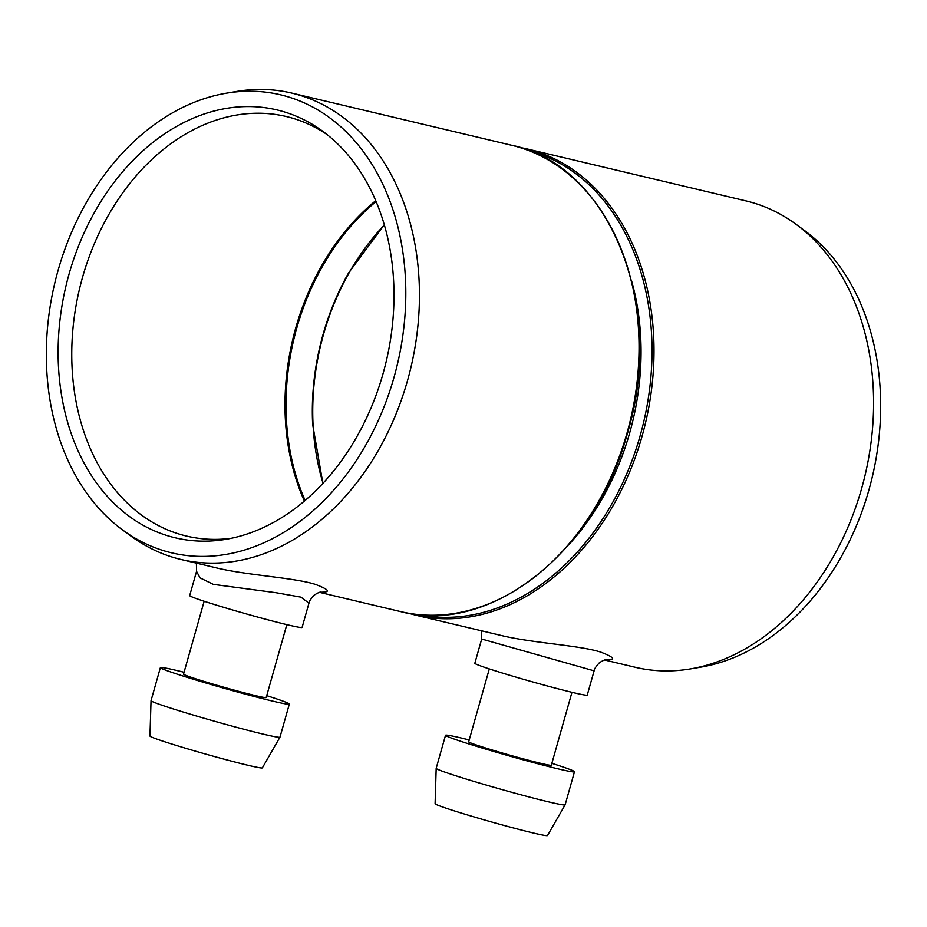 <?xml version="1.0" encoding="UTF-8"?>
<svg xmlns="http://www.w3.org/2000/svg" width="927" height="927" viewBox="0 0 927 927"><rect width="100%" height="100%" fill="white"/><g stroke="black" fill="none" stroke-linecap="round" stroke-linejoin="round"><path stroke-width="1.39" d="M489.305 668.923L468.68 741.82A42.955 1.622 15.8 0 0 509.56 755.076A42.955 1.622 15.8 0 0 551.333 765.204L571.959 692.307M453.581 810.638A58.413 2.213 15.8 0 0 513.581 827.996A58.413 2.213 15.8 0 0 547.509 835.517L565.122 804.821A67.011 2.538 -164.2 0 1 565.122 804.821A67.011 2.538 -164.2 0 1 526.212 796.2A67.011 2.538 -164.2 0 1 457.382 776.281A67.011 2.538 -164.2 0 1 436.177 768.332A67.011 2.538 -164.2 0 1 436.177 768.309L435.099 803.709A58.413 2.213 15.8 0 0 453.581 810.638M469.201 739.943A67.011 2.538 15.8 0 0 445.528 735.273A67.011 2.538 15.8 0 0 509.317 755.957A67.011 2.538 15.8 0 0 574.485 771.762A67.011 2.538 15.8 0 0 553.28 763.778A67.011 2.538 15.8 0 0 551.866 763.338M204.16 601.252L183.534 674.149A42.955 1.622 15.8 0 0 224.415 687.405A42.955 1.622 15.8 0 0 266.188 697.533L286.825 624.636M168.436 742.967A58.413 2.213 15.8 0 0 228.436 760.325A58.413 2.213 15.8 0 0 262.364 767.846L279.977 737.15A67.011 2.538 -164.2 0 1 241.066 728.529A67.011 2.538 -164.2 0 1 172.248 708.61A67.011 2.538 -164.2 0 1 151.031 700.661A67.011 2.538 -164.2 0 1 151.043 700.638L149.954 736.038A58.413 2.213 15.8 0 0 168.436 742.967M184.067 672.272A67.011 2.538 15.8 0 0 160.383 667.602A67.011 2.538 15.8 0 0 224.172 688.286A67.011 2.538 15.8 0 0 289.34 704.091L279.989 737.127A67.011 2.538 -164.2 0 1 279.977 737.15M289.34 704.091A67.011 2.538 15.8 0 0 268.135 696.107A67.011 2.538 15.8 0 0 266.721 695.667M594.103 670.835L481.692 639.027L474.833 663.268A58.413 2.213 15.8 0 0 530.441 681.299A58.413 2.213 15.8 0 0 587.255 695.076L594.114 670.847C593.906 669.618 595.621 666.965 599.236 662.898C602.689 660.603 605.007 659.572 606.165 659.781M196.408 563.141L196.559 571.356L200.023 577.869L213.326 584.369L276.049 592.712L300.974 597.15L308.958 603.164L302.109 627.405A58.413 2.213 -164.2 0 1 268.424 619.966A58.413 2.213 -164.2 0 1 208.181 602.55A58.413 2.213 -164.2 0 1 189.687 595.597L196.547 571.356M231.194 538.309A215.62 161.286 103.4 0 1 186.628 536.096A215.62 161.286 103.4 0 1 177.752 533.628A215.62 161.286 103.4 0 1 80.973 283.071A215.62 161.286 103.4 0 1 286.211 116.501A215.62 161.286 103.4 0 1 295.087 118.969A215.62 161.286 103.4 0 1 327.011 134.542M605.54 659.862C616.2 660.001 614.601 657.417 600.766 652.133C580.754 645.528 534.195 643.129 503.5 636.015L415.632 615.157A239.676 179.282 -76.6 0 0 641.959 436.605A239.676 179.282 -76.6 0 0 536.188 151.507A239.676 179.282 -76.6 0 0 526.316 148.76L745.922 200.881A239.676 179.282 103.4 0 1 755.795 203.627A239.676 179.282 103.4 0 1 796.015 224.264A239.676 179.282 103.4 0 1 865.018 475.481A239.676 179.282 103.4 0 1 690.499 668.9A239.676 179.282 103.4 0 1 635.238 667.278L604.728 660.036M320.394 592.191C331.055 592.33 329.456 589.746 315.62 584.462C295.609 577.845 249.05 575.458 218.355 568.344L181.078 559.491A239.676 179.282 -76.6 0 0 409.201 374.334A239.676 179.282 -76.6 0 0 301.634 95.84A239.676 179.282 -76.6 0 0 291.762 93.094A239.676 179.282 -76.6 0 0 236.501 91.483L226.153 93.233A235.377 176.06 103.4 0 1 402.805 335.667A235.377 176.06 103.4 0 1 162.016 550.163A235.377 176.06 103.4 0 1 122.515 529.896A235.377 176.06 103.4 0 1 54.763 283.187A235.377 176.06 103.4 0 1 226.153 93.233M122.515 529.896L130.985 536.107A239.676 179.282 -76.6 0 0 171.205 556.756A239.676 179.282 -76.6 0 0 181.078 559.491M166.234 535.296A219.919 164.496 -76.6 0 0 225.991 539.294A219.919 164.496 -76.6 0 0 386.119 361.82A219.919 164.496 -76.6 0 0 322.805 131.321A219.919 164.496 -76.6 0 0 77.845 247.764A219.919 164.496 -76.6 0 0 166.234 535.296M690.499 668.9L700.847 667.139A235.377 176.06 -76.6 0 0 872.237 477.196A235.377 176.06 -76.6 0 0 804.485 230.487L796.015 224.264M384.334 224.994A215.62 161.286 -76.6 0 0 323.048 483.257M375.713 200.695A215.62 161.286 -76.6 0 0 304.415 501.09M319.583 592.365L400.684 611.611A239.676 179.282 -76.6 0 0 627.011 433.06A239.676 179.282 -76.6 0 0 521.241 147.961A239.676 179.282 -76.6 0 0 511.368 145.215L291.762 93.094M568.529 545.018A227.138 169.896 -76.6 0 0 629.665 432.955A227.138 169.896 -76.6 0 0 631.391 280.139M418.981 614.647A238.471 178.378 -76.6 0 0 640.047 436.084A238.471 178.378 -76.6 0 0 534.798 152.41A238.471 178.378 -76.6 0 0 529.085 150.719M620.742 454.056A225.933 168.992 -76.6 0 0 627.753 432.422A225.933 168.992 -76.6 0 0 637.162 384.786M376.084 201.576A215.226 160.997 -76.6 0 0 305.145 500.476M384.276 224.786L348.61 272.897A215.226 160.997 -76.6 0 0 312.654 424.415L322.886 483.419M445.528 735.273L436.177 768.309M574.485 771.762L565.134 804.798M160.383 667.602L151.043 700.638M481.692 639.027L481.553 630.812M502.712 635.829L503.5 636.015M217.567 568.158L218.355 568.344M308.958 603.176C308.772 601.947 310.475 599.294 314.091 595.227C317.555 592.932 319.861 591.901 321.02 592.11M511.368 145.215C609.445 164.682 666.304 306.014 627.44 433.129C596.026 552.144 489.908 635.76 400.684 611.611M526.316 148.76L518.796 147.196M408.204 613.176L415.632 615.157"/></g></svg>
